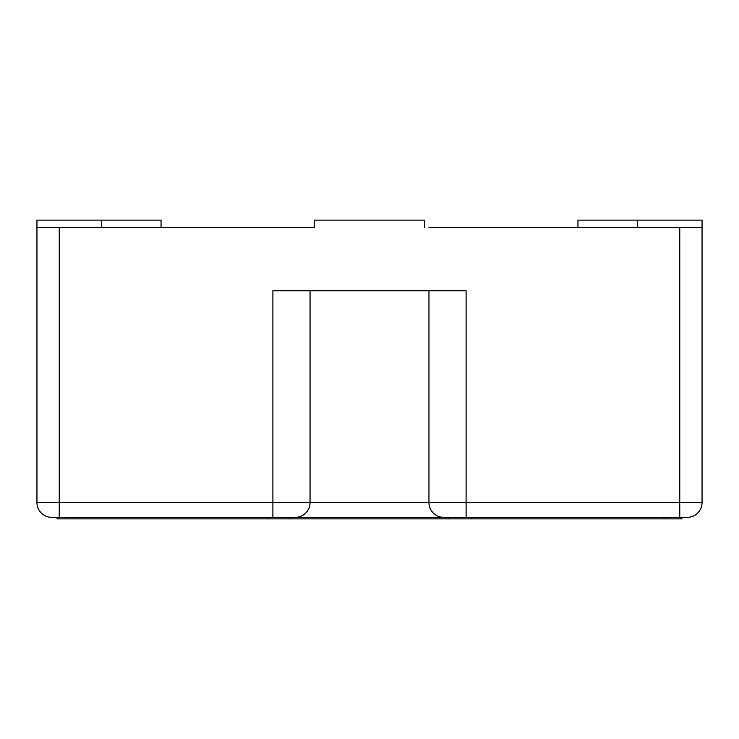 <?xml version="1.0" encoding="UTF-8"?>
<svg xmlns="http://www.w3.org/2000/svg" width="739" height="739" viewBox="0 0 739 739"><rect width="100%" height="100%" fill="white"/><g stroke="black" fill="none" stroke-linecap="round" stroke-linejoin="round"><path stroke-width="1.11" d="M57.088 517.383L57.088 518.87L681.912 518.87L681.912 517.383M679.76 517.383L687.187 517.383A14.863 14.863 0 0 0 702.05 502.52L679.76 502.52L679.76 517.383L443.816 517.383A14.863 14.863 0 0 1 428.953 502.52L310.047 502.52L310.047 290.732M449.016 518.87L449.016 517.383M310.047 227.566L314.509 227.566L314.509 220.13L314.509 227.566L59.24 227.566L59.24 502.52L272.894 502.52L272.894 517.383L295.184 517.383A14.863 14.863 0 0 0 310.047 502.52L272.894 502.52L272.894 290.732L466.106 290.732L466.106 517.383L59.24 517.383L59.24 502.52L36.95 502.52A14.863 14.863 0 0 0 51.813 517.383L59.24 517.383M289.984 518.87L289.984 517.383M702.05 502.52L702.05 220.13L577.944 220.13L577.944 227.566M424.491 220.13L424.491 227.566L424.491 220.13L314.509 220.13M161.056 227.566L161.056 220.13L36.95 220.13L36.95 227.566L59.24 227.566M702.05 227.566L428.953 227.566M36.95 502.52L36.95 227.566M428.953 290.732L428.953 502.52L679.76 502.52L679.76 227.566M664.075 518.87L664.075 517.383M471.306 518.87L471.306 517.383M267.694 518.87L267.694 517.383M74.925 518.87L74.925 517.383M637.397 227.566L637.397 220.13M101.603 220.13L101.603 227.566M295.184 517.383A14.863 14.863 0 0 0 310.047 502.52"/></g></svg>
